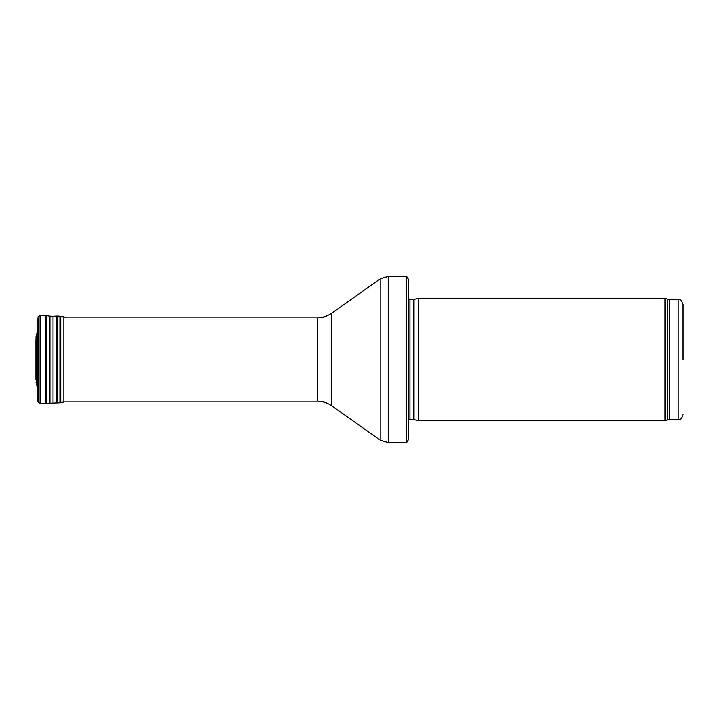 <?xml version="1.0" encoding="UTF-8"?>
<svg xmlns="http://www.w3.org/2000/svg" width="719" height="719" viewBox="0 0 719 719"><rect width="100%" height="100%" fill="white"/><g stroke="black" fill="none" stroke-linecap="round" stroke-linejoin="round"><path stroke-width="1.08" d="M683.05 359.5L683.05 304.353L683.05 359.5M664.976 359.5L664.976 420.777L418.332 420.777L418.332 298.223L664.976 298.223L664.976 359.5M408.527 293.316L408.527 425.684M406.505 276.159L408.527 279.592L408.527 439.408L406.505 442.841L388.691 442.841L388.691 276.159L406.505 276.159L406.505 442.841M37.289 330.749L36.696 334.856L36.696 384.144L36.678 335.162L36.031 336.564L36.004 378.437M683.05 304.353C680.542 297.432 679.644 300.497 678.152 299.446L678.152 419.554C679.644 418.503 680.542 421.568 683.05 414.647M678.152 299.446L669.209 299.446L669.209 419.554L678.152 419.554M669.209 299.446L667.529 299.149L667.529 419.851L669.209 419.554M414 419.617L413.497 419.554L413.497 299.446L414 299.383L414 419.617L418.332 420.777M413.497 299.446L409.92 299.446L409.92 419.554L408.527 420.139M331.549 313.322L331.549 405.678C327.298 402.712 322.57 401.211 317.385 401.166L317.385 317.834C322.57 317.789 327.298 316.288 331.549 313.322L380.189 278.864L380.189 440.136L388.691 442.841M36.741 334.353L36.696 384.144M38.107 316.89L38.107 402.11L40.075 403.62L40.075 315.38L38.107 316.89L37.19 323.532L37.199 394.965M37.307 320.8L37.19 395.468M37.424 319.973L37.307 398.2M40.075 315.38L45.827 315.632L45.827 403.368L59.929 402.757L63.847 401.966L63.847 317.034L65.025 317.834M45.827 315.632L46.331 315.677L46.331 403.323M46.331 315.677L49.953 316.216L49.953 402.784M49.953 316.216L53.026 316.351L53.026 402.649M53.026 316.351L56.684 316.126L56.684 402.874M56.684 316.126L57.196 316.126L57.196 402.874M57.196 316.126L59.929 316.243L59.929 402.757M59.929 316.243L60.755 316.351L60.755 402.649M36.031 336.564L35.95 379.281M667.529 299.149L664.976 298.223M667.529 419.851L664.976 420.777M414 299.383L418.332 298.223M413.497 419.554L409.92 419.554M409.92 299.446L408.527 298.861M380.189 278.864L388.691 276.159M331.549 405.678L380.189 440.136M317.385 317.834L63.847 317.834M317.385 401.166L63.847 401.166M37.289 388.251L36.741 384.647M37.19 323.532L37.19 395.261M38.107 402.11L37.424 399.027M40.075 403.62L45.827 403.368M60.755 316.351L63.847 317.034M36.678 383.838L36.031 382.436M35.95 339.719L35.95 379.156M36.004 340.563L35.95 339.844"/></g></svg>
